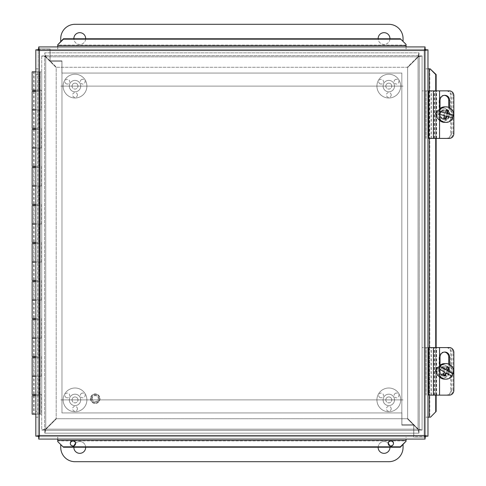 <?xml version="1.0" encoding="UTF-8"?>
<svg xmlns="http://www.w3.org/2000/svg" width="486" height="486" viewBox="0 0 486 486"><rect width="100%" height="100%" fill="white"/><g stroke="black" fill="none" stroke-linecap="round" stroke-linejoin="round"><path stroke-width="0.36" stroke-dasharray="2.43 1.82" d="M66.12 83.744A2.394 2.394 0 0 0 69.395 82.863A2.394 2.394 0 0 0 68.514 79.589A2.394 2.394 0 0 0 65.246 80.469A2.394 2.394 0 0 0 66.12 83.744M81.502 79.589A2.394 2.394 0 0 0 80.627 82.863A2.394 2.394 0 0 0 83.902 83.744A2.394 2.394 0 0 0 84.777 80.469A2.394 2.394 0 0 0 81.502 79.589M77.408 94.989A2.394 2.394 0 0 0 75.008 92.589A2.394 2.394 0 0 0 72.614 94.989A2.394 2.394 0 0 0 75.008 97.382A2.394 2.394 0 0 0 77.408 94.989M72.043 86.107A2.965 2.965 0 0 0 75.008 89.072A2.965 2.965 0 0 0 77.979 86.107A2.965 2.965 0 0 1 73.526 88.677A2.965 2.965 0 0 1 73.526 83.537A2.965 2.965 0 0 1 77.979 86.107A2.965 2.965 0 0 0 75.008 83.142A2.965 2.965 0 0 0 72.043 86.107M80.712 86.107A5.704 5.704 0 0 1 72.159 91.046A5.704 5.704 0 0 1 72.159 81.168A5.704 5.704 0 0 1 80.712 86.107A5.704 5.704 0 0 1 72.159 91.046A5.704 5.704 0 0 1 72.159 81.168A5.704 5.704 0 0 1 80.712 86.107M86.897 86.107A11.889 11.889 0 0 1 69.067 96.398A11.889 11.889 0 0 1 69.067 75.816A11.889 11.889 0 0 1 86.897 86.107A11.889 11.889 0 0 1 69.067 96.398A11.889 11.889 0 0 1 69.067 75.816A11.889 11.889 0 0 1 86.897 86.107M379.906 83.744A2.394 2.394 0 0 0 383.181 82.863A2.394 2.394 0 0 0 382.306 79.589A2.394 2.394 0 0 0 379.031 80.469A2.394 2.394 0 0 0 379.906 83.744M395.288 79.589A2.394 2.394 0 0 0 394.413 82.863A2.394 2.394 0 0 0 397.688 83.744A2.394 2.394 0 0 0 398.563 80.469A2.394 2.394 0 0 0 395.288 79.589M391.194 94.989A2.394 2.394 0 0 0 388.794 92.589A2.394 2.394 0 0 0 386.4 94.989A2.394 2.394 0 0 0 388.794 97.382A2.394 2.394 0 0 0 391.194 94.989M385.829 86.107A2.965 2.965 0 0 0 388.794 89.072A2.965 2.965 0 0 0 391.765 86.107A2.965 2.965 0 0 1 387.312 88.677A2.965 2.965 0 0 1 387.312 83.537A2.965 2.965 0 0 1 391.765 86.107A2.965 2.965 0 0 0 388.794 83.142A2.965 2.965 0 0 0 385.829 86.107M394.504 86.107A5.704 5.704 0 0 1 385.945 91.046A5.704 5.704 0 0 1 385.945 81.168A5.704 5.704 0 0 1 394.504 86.107A5.704 5.704 0 0 1 385.945 91.046A5.704 5.704 0 0 1 385.945 81.168A5.704 5.704 0 0 1 394.504 86.107M400.683 86.107A11.889 11.889 0 0 1 382.853 96.398A11.889 11.889 0 0 1 382.853 75.816A11.889 11.889 0 0 1 400.683 86.107A11.889 11.889 0 0 1 382.853 96.398A11.889 11.889 0 0 1 382.853 75.816A11.889 11.889 0 0 1 400.683 86.107M66.12 397.53A2.394 2.394 0 0 0 69.395 396.649A2.394 2.394 0 0 0 68.514 393.381A2.394 2.394 0 0 0 65.246 394.255A2.394 2.394 0 0 0 66.12 397.53M81.502 393.381A2.394 2.394 0 0 0 80.627 396.649A2.394 2.394 0 0 0 83.902 397.53A2.394 2.394 0 0 0 84.777 394.255A2.394 2.394 0 0 0 81.502 393.381M77.408 408.775A2.394 2.394 0 0 0 75.008 406.381A2.394 2.394 0 0 0 72.614 408.775A2.394 2.394 0 0 0 75.008 411.168A2.394 2.394 0 0 0 77.408 408.775M72.043 399.893A2.965 2.965 0 0 0 75.008 402.858A2.965 2.965 0 0 0 77.979 399.893A2.965 2.965 0 0 1 73.526 402.463A2.965 2.965 0 0 1 73.526 397.323A2.965 2.965 0 0 1 77.979 399.893A2.965 2.965 0 0 0 75.008 396.928A2.965 2.965 0 0 0 72.043 399.893M80.712 399.893A5.704 5.704 0 0 1 72.159 404.832A5.704 5.704 0 0 1 72.159 394.954A5.704 5.704 0 0 1 80.712 399.893A5.704 5.704 0 0 1 72.159 404.832A5.704 5.704 0 0 1 72.159 394.954A5.704 5.704 0 0 1 80.712 399.893M86.897 399.893A11.889 11.889 0 0 1 69.067 410.184A11.889 11.889 0 0 1 69.067 389.602A11.889 11.889 0 0 1 86.897 399.893A11.889 11.889 0 0 1 69.067 410.184A11.889 11.889 0 0 1 69.067 389.602A11.889 11.889 0 0 1 86.897 399.893M379.906 397.53A2.394 2.394 0 0 0 383.181 396.649A2.394 2.394 0 0 0 382.306 393.381A2.394 2.394 0 0 0 379.031 394.255A2.394 2.394 0 0 0 379.906 397.53M395.288 393.381A2.394 2.394 0 0 0 394.413 396.649A2.394 2.394 0 0 0 397.688 397.53A2.394 2.394 0 0 0 398.563 394.255A2.394 2.394 0 0 0 395.288 393.381M391.194 408.775A2.394 2.394 0 0 0 388.794 406.381A2.394 2.394 0 0 0 386.4 408.775A2.394 2.394 0 0 0 388.794 411.168A2.394 2.394 0 0 0 391.194 408.775M385.829 399.893A2.965 2.965 0 0 0 388.794 402.858A2.965 2.965 0 0 0 391.765 399.893A2.965 2.965 0 0 1 387.312 402.463A2.965 2.965 0 0 1 387.312 397.323A2.965 2.965 0 0 1 391.765 399.893A2.965 2.965 0 0 0 388.794 396.928A2.965 2.965 0 0 0 385.829 399.893M394.504 399.893A5.704 5.704 0 0 1 385.945 404.832A5.704 5.704 0 0 1 385.945 394.954A5.704 5.704 0 0 1 394.504 399.893A5.704 5.704 0 0 1 385.945 404.832A5.704 5.704 0 0 1 385.945 394.954A5.704 5.704 0 0 1 394.504 399.893M400.683 399.893A11.889 11.889 0 0 1 382.853 410.184A11.889 11.889 0 0 1 382.853 389.602A11.889 11.889 0 0 1 400.683 399.893A11.889 11.889 0 0 1 382.853 410.184A11.889 11.889 0 0 1 382.853 389.602A11.889 11.889 0 0 1 400.683 399.893M389.936 38.765A5.893 5.893 0 0 1 384.043 44.457A5.893 5.893 0 0 1 378.151 38.765M389.936 38.564A5.893 5.893 0 0 0 381.097 33.455A5.893 5.893 0 0 0 381.097 43.667A5.893 5.893 0 0 0 389.936 38.564M85.657 38.765A5.893 5.893 0 0 1 79.765 44.457A5.893 5.893 0 0 1 73.872 38.765M85.657 38.564A5.893 5.893 0 0 0 76.818 33.455A5.893 5.893 0 0 0 76.818 43.667A5.893 5.893 0 0 0 85.657 38.564M403.058 41.425L403.058 38.564A14.264 14.264 0 0 0 388.794 24.3L75.008 24.3A14.264 14.264 0 0 0 60.744 38.564L60.744 41.425M403.058 86.107L60.744 86.107L403.058 86.107M389.936 447.436A5.893 5.893 0 0 0 381.097 442.333A5.893 5.893 0 0 0 381.097 452.545A5.893 5.893 0 0 0 389.936 447.436M378.151 447.235A5.893 5.893 0 0 1 388.223 443.275M389.663 445.656A5.893 5.893 0 0 1 389.936 447.235M85.657 447.436A5.893 5.893 0 0 0 76.818 442.333A5.893 5.893 0 0 0 76.818 452.545A5.893 5.893 0 0 0 85.657 447.436M73.872 447.235A5.893 5.893 0 0 1 74.145 445.656M75.585 443.275A5.893 5.893 0 0 1 85.657 447.235M60.744 444.575L60.744 447.436A14.264 14.264 0 0 0 75.008 461.7L388.794 461.7A14.264 14.264 0 0 0 403.058 447.436L403.058 444.575M403.058 399.893L60.744 399.893L403.058 399.893M446.78 347.593A4.757 4.684 -90 0 1 451.464 352.35L450.765 352.35A4.757 4.684 90 0 0 446.087 347.593L422.079 347.593L446.087 347.593M450.765 390.386L451.464 390.386A4.757 4.684 -90 0 1 446.78 395.136L446.087 395.136A4.757 4.684 90 0 0 450.765 390.386L450.765 352.35M443.165 364.828A6.543 6.446 90 0 0 436.72 371.365A6.543 6.446 90 0 0 443.165 377.908A6.543 6.446 90 0 0 449.605 371.365A6.543 6.446 90 0 0 443.165 364.828L442.746 364.828A6.543 6.446 90 0 0 436.307 371.365A6.543 6.446 90 0 0 442.746 377.908A6.543 6.446 90 0 0 449.192 371.365A6.543 6.446 90 0 0 442.746 364.828M451.464 390.386L451.464 352.35M446.78 395.136L446.087 395.136M447.527 371.365A3.73 3.669 -90 0 1 443.858 375.095A3.73 3.669 -90 0 1 440.188 371.365A3.73 3.669 -90 0 1 443.858 367.641A3.73 3.669 -90 0 1 447.527 371.365M446.421 371.365A3.73 3.669 90 0 0 442.746 367.641A3.73 3.669 90 0 0 439.077 371.365A3.73 3.669 90 0 0 442.746 375.095A3.73 3.669 90 0 0 446.421 371.365M426.07 395.136L426.07 347.593L426.07 395.136M422.079 395.136L422.079 347.593L422.079 395.136M446.78 90.864A4.757 4.684 -90 0 1 451.464 95.614L450.765 95.614A4.757 4.684 90 0 0 446.087 90.864L422.079 90.864L446.087 90.864M450.765 133.65L451.464 133.65A4.757 4.684 -90 0 1 446.78 138.407L446.087 138.407A4.757 4.684 90 0 0 450.765 133.65L450.765 95.614M443.165 108.092A6.543 6.446 90 0 0 436.72 114.635A6.543 6.446 90 0 0 443.165 121.172A6.543 6.446 90 0 0 449.605 114.635A6.543 6.446 90 0 0 443.165 108.092L442.746 108.092A6.543 6.446 90 0 0 436.307 114.635A6.543 6.446 90 0 0 442.746 121.172A6.543 6.446 90 0 0 449.192 114.635A6.543 6.446 90 0 0 442.746 108.092M451.464 133.65L451.464 95.614M446.78 138.407L446.087 138.407M447.527 114.635A3.73 3.669 -90 0 1 443.858 118.359A3.73 3.669 -90 0 1 440.188 114.635A3.73 3.669 -90 0 1 443.858 110.905A3.73 3.669 -90 0 1 447.527 114.635M446.421 114.635A3.73 3.669 90 0 0 442.746 110.905A3.73 3.669 90 0 0 439.077 114.635A3.73 3.669 90 0 0 442.746 118.359A3.73 3.669 90 0 0 446.421 114.635M426.07 138.407L426.07 90.864L426.07 138.407M422.079 138.407L422.079 90.864L422.079 138.407M449.331 395.136L448.438 395.136A4.757 4.514 90 0 0 452.952 390.386L452.952 352.35A4.757 4.514 90 0 0 448.438 347.593L449.331 347.593M439.569 347.593L434.15 347.593L439.569 347.593M435.79 395.136L439.569 395.136L434.15 395.136L435.79 395.136L435.79 347.593M449.623 364.512L449.623 370.757A5.06 4.805 -90 0 1 444.818 375.818A5.06 4.805 -90 0 1 440.018 370.757L440.018 365.235M444.374 352.071A5.06 4.805 90 0 0 439.119 357.107L439.119 370.757A5.06 4.805 90 0 0 443.925 375.818A5.06 4.805 90 0 0 448.73 370.757L448.73 364.093M428.731 347.593L448.438 347.593M448.438 395.136L429.551 395.136L429.551 347.593M429.551 395.136L428.731 395.136M449.331 138.407L448.438 138.407A4.757 4.514 90 0 0 452.952 133.65L452.952 95.614A4.757 4.514 90 0 0 448.438 90.864L449.331 90.864M439.569 90.864L434.15 90.864L439.569 90.864M435.79 138.407L439.569 138.407L434.15 138.407L435.79 138.407L435.79 90.864M449.623 107.777L449.623 114.022A5.06 4.805 -90 0 1 444.818 119.082A5.06 4.805 -90 0 1 440.018 114.022L440.018 108.506M444.374 95.335A5.06 4.805 90 0 0 439.119 100.371L439.119 114.022A5.06 4.805 90 0 0 443.925 119.082A5.06 4.805 90 0 0 448.73 114.022L448.73 107.357M428.731 90.864L448.438 90.864M448.438 138.407L429.551 138.407L429.551 90.864M429.551 138.407L428.731 138.407M447.734 366.76L447.059 366.76L445.443 369.658M447.582 367.064L447.059 366.76M439.569 369.269A14.161 1.209 -150.9 0 0 438.73 368.844L444.064 372.142L442.448 375.04L444.076 375.976L444.247 375.678M444.866 372.142L444.064 372.142M445.692 373.078L451.858 376.377M444.751 375.976L444.076 375.976M443.123 375.04L442.448 375.04M438.311 368.844A7.788 7.673 -90 0 1 439.569 366.511M439.569 375.635A7.788 7.673 -90 0 1 438.73 368.844M437.655 375.508A4.757 4.684 -90 0 1 439.964 366.614A4.757 4.684 -90 0 1 444.641 371.365A4.757 4.684 -90 0 1 437.655 375.508M437.953 374.676A3.803 3.748 90 0 0 443.542 371.334A3.803 3.748 90 0 0 437.892 368.09A3.803 3.748 90 0 0 437.953 374.676M442.442 375.508A4.757 4.684 -90 0 1 444.751 366.614A4.757 4.684 -90 0 1 449.428 371.365A4.757 4.684 -90 0 1 442.442 375.508M439.569 377.112A7.788 7.673 -90 0 1 439.569 365.624M444.751 363.577A7.788 7.673 -90 0 1 452.417 371.365A7.788 7.673 -90 0 1 444.751 379.153M446.105 116.257L452.903 118.001M445.929 119.471L445.304 119.295M444.119 118.979L445.255 119.471M445.103 115.765L444.301 115.765L443.445 118.979M439.569 114.325A14.161 0.638 -165.1 0 0 438.342 114.022L444.301 115.765M439.569 111.513L439.071 111.264A14.161 0.638 14.9 0 1 439.569 111.385M446.555 109.793L445.881 109.793L445.03 113.007M446.519 109.97L445.881 109.793M437.922 114.022A7.788 7.673 -90 0 1 438.651 111.264M439.071 111.264A7.788 7.673 -90 0 1 439.569 110.365M439.569 118.9A7.788 7.673 -90 0 1 438.342 114.022M441.179 110.043A4.757 4.684 -90 0 1 439.964 119.386A4.757 4.684 -90 0 1 435.28 114.635A4.757 4.684 -90 0 1 441.179 110.043M440.772 110.96A3.803 3.748 90 0 0 436.179 115.613A3.803 3.748 90 0 0 442.442 117.326A3.803 3.748 90 0 0 440.772 110.96M445.966 110.043A4.757 4.684 -90 0 1 444.751 119.386A4.757 4.684 -90 0 1 440.067 114.635A4.757 4.684 -90 0 1 445.966 110.043M444.751 106.847A7.788 7.673 -90 0 1 452.351 115.656A7.788 7.673 -90 0 1 444.751 122.423M439.569 120.376A7.788 7.673 -90 0 1 439.569 108.888M422.079 430.092L418.075 428.901L407.626 418.452L407.626 67.548L418.075 57.099L422.079 55.908L422.079 430.092L419.26 430.092L419.26 55.908L422.079 55.908L418.075 56.832L418.993 52.828L417.802 56.832L407.353 67.281L56.449 67.281L46 56.832L44.815 52.828L418.993 52.828L418.993 55.641L44.815 55.641L44.815 52.828L45.733 56.832L41.729 55.908L45.733 57.099L56.182 67.548L56.182 418.452L45.733 428.901L41.729 430.092L41.729 55.908L44.542 55.908L44.542 430.092L41.729 430.092L45.733 429.168L44.815 433.172L46 429.168L56.449 418.719L407.353 418.719L417.802 429.168L418.993 433.172L44.815 433.172L44.815 430.359L418.993 430.359L418.993 433.172L418.075 429.168L418.993 430.359L44.815 430.359L44.815 433.172L418.993 433.172L418.993 430.359L407.353 418.719L56.449 418.719L44.815 430.359L45.733 429.168L44.542 430.092L44.542 55.908L41.729 55.908L41.729 430.092L44.542 430.092L56.182 418.452L56.182 67.548L44.542 55.908L45.733 56.832L44.815 55.641L418.993 55.641L418.993 52.828L44.815 52.828L44.815 55.641L56.449 67.281L407.353 67.281L418.993 55.641L418.075 56.832L419.26 55.908L419.26 430.092L422.079 430.092L422.079 55.908L419.26 55.908L407.626 67.548L407.626 418.452L418.075 429.168L422.079 430.092M32.149 357.678L39.761 357.678L39.761 376.121L32.149 376.121L41.504 376.121L35.836 376.121L39.761 376.121L39.761 395.707L35.836 395.707M32.149 319.642L39.761 319.642L39.761 338.086L32.149 338.086L41.504 338.086L35.836 338.086L39.761 338.086L39.761 357.678L33.741 357.678L33.741 376.121L38.169 376.121L33.741 376.121L38.169 376.121L38.169 395.707L33.741 395.707L38.169 395.707L38.169 414.157L33.741 414.157L39.761 414.157L32.149 414.157M32.149 395.707L39.761 395.707L39.761 414.157L39.761 71.843L38.169 71.843L38.169 109.879L39.761 109.879L32.149 109.879L39.913 109.879L39.913 90.293L39.008 90.293L39.008 71.843L41.729 71.843L35.836 71.843M32.149 281.607L39.761 281.607L39.761 300.05L32.149 300.05L41.504 300.05L35.836 300.05L39.761 300.05L39.761 319.642L33.741 319.642L33.741 338.086L38.169 338.086L33.741 338.086L38.169 338.086L38.169 357.678L35.836 357.678M33.741 357.678L38.169 357.678L38.169 376.121L33.741 376.121L33.741 394.571L38.169 394.571L33.741 394.571M32.149 243.571L39.761 243.571L39.761 262.015L32.149 262.015L41.504 262.015L35.836 262.015L39.761 262.015L39.761 281.607L33.741 281.607L33.741 300.05L38.169 300.05L33.741 300.05L38.169 300.05L38.169 319.642L35.836 319.642M33.741 319.642L38.169 319.642L38.169 338.086L33.741 338.086L33.741 356.536L38.169 356.536L33.741 356.536M32.149 205.535L39.761 205.535L39.761 223.985L32.149 223.985L41.504 223.985L35.836 223.985L39.761 223.985L39.761 243.571L33.741 243.571L33.741 262.015L38.169 262.015L33.741 262.015L38.169 262.015L38.169 281.607L35.836 281.607M33.741 281.607L38.169 281.607L38.169 300.05L33.741 300.05L33.741 318.5L38.169 318.5L33.741 318.5M32.149 167.5L39.761 167.5L39.761 185.95L32.149 185.95L41.504 185.95L35.836 185.95L39.761 185.95L39.761 205.535L33.741 205.535L33.741 223.985L38.169 223.985L33.741 223.985L38.169 223.985L38.169 243.571L35.836 243.571M33.741 243.571L38.169 243.571L38.169 262.015L33.741 262.015L33.741 280.465L38.169 280.465L33.741 280.465M32.149 129.464L39.761 129.464L39.761 147.914L32.149 147.914L41.504 147.914L35.836 147.914L39.761 147.914L39.761 167.5L33.741 167.5L33.741 185.95L38.169 185.95L33.741 185.95L38.169 185.95L38.169 205.535L35.836 205.535M33.741 205.535L38.169 205.535L38.169 223.985L33.741 223.985L33.741 242.429L38.169 242.429L33.741 242.429M32.149 91.429L39.761 91.429L39.761 129.464L33.741 129.464L33.741 147.914L38.169 147.914L33.741 147.914L38.169 147.914L38.169 167.5L35.836 167.5M33.741 167.5L38.169 167.5L38.169 185.95L33.741 185.95L33.741 204.393L38.169 204.393L33.741 204.393M35.836 90.293L41.504 90.293L41.504 109.879L33.741 109.879L38.169 109.879L38.169 129.464L35.836 129.464M33.741 129.464L38.169 129.464L38.169 147.914L33.741 147.914L33.741 166.358L38.169 166.358L33.741 166.358M35.836 91.429L39.761 91.429L39.761 71.843L38.169 71.843L38.169 414.157L35.836 414.157M33.741 91.429L33.741 109.879L38.169 109.879L33.741 109.879L33.741 128.322L38.169 128.322L33.741 128.322M33.741 395.707L33.741 414.157M35.776 414.157L37.859 414.157L35.776 414.157M35.776 71.843L37.859 71.843L35.776 71.843M35.836 394.571L41.504 394.571L41.504 414.157L39.913 414.157L39.913 394.571L32.149 394.571M41.504 394.571L39.913 394.571M35.836 356.536L32.149 356.536M41.504 356.536L41.504 376.121M39.913 376.121L39.913 356.536M35.836 318.5L32.149 318.5M41.504 318.5L41.504 338.086M39.913 338.086L39.913 318.5M35.836 280.465L32.149 280.465M41.504 280.465L41.504 300.05M39.913 300.05L39.913 280.465M35.836 242.429L32.149 242.429M41.504 242.429L41.504 262.015M39.913 262.015L39.913 242.429M35.836 204.393L32.149 204.393M41.504 204.393L41.504 223.985M39.913 223.985L39.913 204.393M35.836 166.358L32.149 166.358M41.504 166.358L41.504 185.95M39.913 185.95L39.913 166.358M35.836 128.322L32.149 128.322M41.504 128.322L41.504 147.914M39.913 147.914L39.913 128.322M41.504 414.157L39.913 414.157M41.729 414.157L41.729 71.843L41.729 414.157M39.008 128.322L39.008 109.879M39.008 166.358L39.008 147.914M39.008 204.393L39.008 185.95M39.008 242.429L39.008 223.985M39.008 280.465L39.008 262.015M39.008 318.5L39.008 300.05M39.008 356.536L39.008 338.086M39.008 394.571L39.008 376.121M40.138 414.157L40.138 71.843L40.138 414.157M39.913 109.879L41.504 109.879M41.504 90.293L39.913 90.293M39.008 90.293L32.149 90.293M33.741 90.293L38.169 90.293L33.741 90.293L33.741 71.843L38.169 71.843L33.741 71.843M32.149 71.843L39.008 71.843M39.202 48.995L50.076 48.995L38.194 48.995L38.194 436.714L413.786 436.714L413.786 424.825L401.898 424.825L401.898 412.942L61.965 412.942L61.965 60.878L50.076 60.878L50.076 48.995L50.076 60.878L61.965 60.878L61.965 412.942L401.898 412.942L401.898 424.825L413.786 424.825L413.786 436.714L39.238 436.714M38.194 435.663L38.194 50.337M424.606 437.005L413.726 437.005L425.615 437.005L425.615 49.286L50.022 49.286L50.022 61.175L61.904 61.175L61.904 73.058L401.843 73.058L401.843 425.122L413.726 425.122L413.726 437.005L413.726 425.122L401.843 425.122L401.843 73.058L61.904 73.058L61.904 61.175L50.022 61.175L50.022 49.286L424.57 49.286M425.615 50.337L425.615 435.663M92.231 398.678A3.013 3.013 0 0 0 96.75 401.29A3.013 3.013 0 0 0 96.75 396.066A3.013 3.013 0 0 0 92.231 398.678M91.629 398.678A3.615 3.615 0 0 1 97.048 395.549A3.615 3.615 0 0 1 97.048 401.807A3.615 3.615 0 0 1 91.629 398.678A3.615 3.615 0 0 0 97.048 401.807A3.615 3.615 0 0 0 97.048 395.549A3.615 3.615 0 0 0 91.629 398.678M90.487 398.678A4.757 4.757 0 0 0 97.619 402.791A4.757 4.757 0 0 0 97.619 394.559A4.757 4.757 0 0 0 90.487 398.678A4.757 4.757 0 0 0 97.619 402.791A4.757 4.757 0 0 0 97.619 394.559A4.757 4.757 0 0 0 90.487 398.678M70.306 443.511A2.661 2.624 -0 0 0 72.961 446.336A2.661 2.624 -0 0 0 75.616 443.511M70.3 443.305L70.3 443.718M388.193 443.511A2.661 2.624 -0 0 0 390.847 446.336A2.661 2.624 -0 0 0 393.502 443.511M388.18 443.305L388.18 443.718M57.749 44.384L57.749 49.286L425.074 49.286L38.728 49.286L39.378 50.477L424.424 50.477L424.424 435.523L39.378 435.523L39.378 50.477L38.194 49.827L35.836 49.827L35.836 68.842L38.194 68.842L38.194 74.546L35.836 74.546L35.836 68.842L38.194 68.842L38.194 417.158L35.836 417.158L35.836 411.454L38.194 411.454L38.194 417.158L35.836 417.158L35.836 68.842L38.194 68.842L38.194 49.827L38.194 436.173L38.194 68.842L35.836 68.836L38.194 68.842L35.836 68.836L35.836 417.158L38.194 417.158L35.836 417.158L38.194 417.164L35.836 417.164L35.836 436.173L38.194 436.173L39.378 435.523L38.728 436.714L425.074 436.714L57.749 436.714L57.749 441.616M35.836 74.546L35.836 411.454M57.749 440.462L57.749 440.875L406.059 440.875L406.059 440.462M406.059 441.616L406.065 436.714M429.369 417.158L430.523 417.158M435.729 395.136L435.729 347.593M435.729 138.407L435.729 90.864M430.523 68.842L429.369 68.842M406.059 45.538L406.059 44.384M57.737 49.286L57.737 46.929L57.749 49.286L38.728 49.286L38.728 46.929L406.059 46.929L406.065 49.286L406.059 45.125L57.749 45.125L57.749 45.538M57.749 436.714L57.749 439.071L57.737 436.714L57.737 439.071L57.749 436.714L38.728 436.714L38.728 439.071L425.074 439.071L425.074 437.005M406.059 49.286L406.059 46.929L425.074 46.929L425.074 49.286L424.424 50.477L425.615 49.827L427.972 49.827L427.972 417.158L425.615 417.164L429.776 417.158L429.776 68.842L425.615 68.842L425.615 436.173L425.615 49.827L425.615 68.842L427.972 68.842L425.615 68.836M436.142 395.136L436.142 347.593M436.142 138.407L436.142 90.864M38.194 74.546L38.194 411.454M425.074 436.714L424.424 435.523L425.615 436.173L427.972 436.173L427.972 417.164L425.615 417.158M426.04 395.136L426.04 347.593M428.051 395.136L428.051 347.593M426.04 138.407L426.04 90.864M428.051 138.407L428.051 90.864M453.851 352.35L452.952 352.35M452.952 390.386L453.851 390.386M440.018 357.107L439.119 357.107M440.018 370.757L439.119 370.757M449.623 370.757L448.73 370.757M434.211 395.136L434.211 347.593M439.441 395.136L439.441 347.593M433.463 395.136L433.463 347.593M436.483 395.136L436.483 347.593M431.343 395.136L431.343 347.593M434.502 395.136L434.502 347.593M453.851 95.614L452.952 95.614M452.952 133.65L453.851 133.65M440.018 100.371L439.119 100.371M440.018 114.022L439.119 114.022M449.623 114.022L448.73 114.022M434.211 138.407L434.211 90.864M439.441 138.407L439.441 90.864M433.463 138.407L433.463 90.864M436.483 138.407L436.483 90.864M431.343 138.407L431.343 90.864M434.502 138.407L434.502 90.864M418.075 428.901L418.075 57.099L418.075 428.901M45.733 57.099L45.733 428.901L45.733 57.099M46 429.168L417.802 429.168L46 429.168M417.802 56.832L46 56.832L417.802 56.832M418.075 429.168L45.733 429.168L418.075 429.168L418.075 56.832L45.733 56.832L45.733 429.168L45.733 56.832L418.075 56.832L418.075 429.168M39.603 90.293L39.603 71.843M39.603 128.322L39.603 109.879M39.603 166.358L39.603 147.914M39.603 204.393L39.603 185.95M39.603 242.429L39.603 223.985M39.603 280.465L39.603 262.015M39.603 318.5L39.603 300.05M39.603 356.536L39.603 338.086M39.603 394.571L39.603 376.121M90.791 398.678A4.453 4.453 0 0 0 97.467 402.53A4.453 4.453 0 0 0 97.467 394.82A4.453 4.453 0 0 0 90.791 398.678A4.453 4.453 0 0 0 97.467 402.53A4.453 4.453 0 0 0 97.467 394.82A4.453 4.453 0 0 0 90.791 398.678M429.369 90.864L429.369 138.407M429.369 347.593L429.369 395.136M442.746 375.095L443.858 375.095M442.746 367.641L443.858 367.641M443.165 377.908L442.746 377.908M442.746 118.359L443.858 118.359M442.746 110.905L443.858 110.905M443.165 121.172L442.746 121.172M444.818 375.818L443.925 375.818M444.818 352.046L443.925 352.046M434.15 395.136L434.15 347.593M436.55 395.136L436.55 347.593M431.21 395.136L431.21 347.593M444.818 119.082L443.925 119.082M444.818 95.311L443.925 95.311M434.15 138.407L434.15 90.864M436.55 138.407L436.55 90.864M431.21 138.407L431.21 90.864M444.751 366.614L439.964 366.614M444.751 376.121L439.964 376.121M444.751 109.879L439.964 109.879M444.751 119.386L439.964 119.386M38.169 91.429L38.169 128.322M38.169 129.464L38.169 166.358M38.169 167.5L38.169 204.393M38.169 205.535L38.169 242.429M38.169 243.571L38.169 280.465M38.169 281.607L38.169 318.5M38.169 319.642L38.169 356.536M38.169 357.678L38.169 394.571M38.169 395.707L38.169 414.157M34.056 71.843L34.056 90.293M34.056 91.429L34.056 128.322M34.056 129.464L34.056 166.358M34.056 167.5L34.056 204.393M34.056 205.535L34.056 242.429M34.056 243.571L34.056 280.465M34.056 281.607L34.056 318.5M34.056 319.642L34.056 356.536M34.056 357.678L34.056 394.571M34.056 395.707L34.056 414.157M37.859 71.843L37.859 414.157M38.169 90.293L38.169 71.843M75.622 443.305L75.622 443.718M393.508 443.305L393.508 443.718"/><path stroke-width="0.73" d="M378.151 38.765A5.893 5.893 0 0 1 383.94 32.671A5.893 5.893 0 0 1 389.936 38.765M73.872 38.765A5.893 5.893 0 0 1 79.661 32.671A5.893 5.893 0 0 1 85.657 38.765M60.744 41.425L60.744 38.564A14.264 14.264 0 0 1 75.008 24.3L388.794 24.3A14.264 14.264 0 0 1 403.058 38.564L403.058 41.425M389.936 447.235A5.893 5.893 0 0 1 383.94 453.329A5.893 5.893 0 0 1 378.151 447.235M388.223 443.275A5.893 5.893 0 0 1 389.663 445.656M85.657 447.235A5.893 5.893 0 0 1 79.661 453.329A5.893 5.893 0 0 1 73.872 447.235M74.145 445.656A5.893 5.893 0 0 1 75.585 443.275M403.058 444.575L403.058 447.436A14.264 14.264 0 0 1 388.794 461.7L75.008 461.7A14.264 14.264 0 0 1 60.744 447.436L60.744 444.575M439.569 347.593L449.331 347.593A4.757 4.514 -90 0 1 453.851 352.35L453.851 390.386A4.757 4.514 -90 0 1 449.331 395.136L439.569 395.136L439.569 347.593L428.731 347.593L428.731 395.136L439.569 395.136M440.018 365.235L440.018 357.107A5.06 4.805 -90 0 1 444.818 352.046A5.06 4.805 -90 0 1 449.623 357.107L449.623 364.512M448.73 364.093L448.73 357.107A5.06 4.805 90 0 0 444.374 352.071M439.569 90.864L449.331 90.864A4.757 4.514 -90 0 1 453.851 95.614L453.851 133.65A4.757 4.514 -90 0 1 449.331 138.407L439.569 138.407L439.569 90.864L428.731 90.864L428.731 138.407L439.569 138.407M440.018 108.506L440.018 100.371A5.06 4.805 -90 0 1 444.818 95.311A5.06 4.805 -90 0 1 449.623 100.371L449.623 107.777M448.73 107.357L448.73 100.371A5.06 4.805 90 0 0 444.374 95.335M446.251 369.658L445.443 369.658L440.116 366.359A14.161 1.209 29.1 0 1 446.251 369.658A14.203 2.144 -60.1 0 0 447.734 366.76A13.414 1.148 29.1 0 1 449.362 367.695L447.582 367.064M449.362 367.695A14.203 2.144 119.9 0 1 447.879 370.593L447.077 370.593L448.687 367.695M447.879 370.593A14.161 1.209 29.1 0 1 453.244 373.892L447.077 370.593M439.569 375.635A7.788 7.673 -90 0 0 451.858 376.377A14.161 1.209 -150.9 0 0 446.494 373.078A14.203 2.144 119.9 0 1 444.751 375.976A13.414 1.148 -150.9 0 0 443.123 375.04A14.203 2.144 -60.1 0 0 444.866 372.142A14.161 1.209 -150.9 0 0 439.569 369.269M444.247 375.678L445.692 373.078L446.494 373.078M452.824 373.892A7.788 7.673 -90 0 1 451.585 376.194M440.116 366.359A7.788 7.673 -90 0 1 453.244 373.892M445.99 379.153L444.751 379.153A7.788 7.673 -90 0 1 439.569 377.112M439.569 365.624A7.788 7.673 -90 0 1 444.751 363.577L445.99 363.577M445.304 119.295L446.105 116.257L446.913 116.257A14.203 2.381 105.3 0 1 445.929 119.471A13.414 0.608 -165.1 0 0 444.119 118.979A14.203 2.381 -74.7 0 0 445.103 115.765A14.161 0.638 -165.1 0 0 439.569 114.325M439.569 118.9A7.788 7.673 -90 0 0 452.903 118.001A14.161 0.638 -165.1 0 0 446.913 116.257M439.569 111.385A14.161 0.638 14.9 0 1 445.832 113.007A14.203 2.381 -74.7 0 0 446.555 109.793A13.414 0.608 14.9 0 1 448.365 110.292A14.203 2.381 105.3 0 1 447.642 113.505A14.161 0.638 14.9 0 1 453.632 115.249L446.834 113.505L447.691 110.292L446.519 109.97M447.642 113.505L446.834 113.505M445.832 113.007L439.569 111.513M448.365 110.292L447.691 110.292M453.213 115.249A7.788 7.673 -90 0 1 452.539 117.885M439.569 110.365A7.788 7.673 -90 0 1 453.632 115.249M445.99 122.423L444.751 122.423A7.788 7.673 -90 0 1 439.569 120.376M439.569 108.888A7.788 7.673 -90 0 1 444.751 106.847L445.99 106.847M35.836 394.571L32.149 394.571L32.149 376.121L35.836 376.121L32.149 376.121L32.149 357.678L35.836 357.678M35.836 395.707L32.149 395.707L32.149 414.157L35.836 414.157M35.836 356.536L32.149 356.536L32.149 338.086L35.836 338.086L32.149 338.086L32.149 319.642L35.836 319.642M35.836 318.5L32.149 318.5L32.149 300.05L35.836 300.05L32.149 300.05L32.149 281.607L35.836 281.607M35.836 280.465L32.149 280.465L32.149 262.015L35.836 262.015L32.149 262.015L32.149 243.571L35.836 243.571M35.836 242.429L32.149 242.429L32.149 223.985L35.836 223.985L32.149 223.985L32.149 205.535L35.836 205.535M35.836 204.393L32.149 204.393L32.149 185.95L35.836 185.95L32.149 185.95L32.149 167.5L35.836 167.5M35.836 166.358L32.149 166.358L32.149 147.914L35.836 147.914L32.149 147.914L32.149 129.464L35.836 129.464M35.836 128.322L32.149 128.322L32.149 109.879L35.836 109.879L32.149 109.879L32.149 91.429L35.836 91.429M35.836 71.843L32.149 71.843L32.149 90.293L35.836 90.293M38.194 50.337L38.194 48.995L39.202 48.995M39.238 436.714L38.194 436.714L38.194 435.663M425.615 435.663L425.615 437.005L424.606 437.005M424.57 49.286L425.615 49.286L425.615 50.337M75.616 443.511A2.661 2.624 -0 0 0 70.306 443.511M70.3 443.305A2.661 2.624 180 0 1 72.961 440.687A2.661 2.624 180 0 1 75.622 443.305A2.661 2.624 180 0 1 72.961 445.929A2.661 2.624 180 0 1 70.3 443.305M393.502 443.511A2.661 2.624 -0 0 0 388.193 443.511M388.18 443.305A2.661 2.624 180 0 1 390.847 440.687A2.661 2.624 180 0 1 393.508 443.305A2.661 2.624 180 0 1 390.847 445.929A2.661 2.624 180 0 1 388.18 443.305M57.749 441.616L63.453 447.235L57.749 441.616M57.749 441.209L57.749 439.071M63.453 446.828L400.355 446.828L400.355 447.235L406.059 441.209L400.355 446.828M406.059 441.209L406.059 439.071M430.523 417.158L436.142 411.454L430.523 417.158M430.11 417.158L427.972 417.158M435.729 411.454L435.729 395.136M435.729 347.593L435.729 138.407M435.729 90.864L435.729 74.546L436.142 74.546L430.11 68.842L435.729 74.546M430.11 68.842L427.972 68.842M406.059 44.384L400.355 38.765L406.059 44.384M406.059 44.791L406.059 46.929M400.355 39.172L63.453 39.172L63.453 38.765L57.749 44.791L63.453 39.172M57.749 44.791L57.749 46.929M400.355 38.765L63.453 38.765M63.453 447.235L400.355 447.235M436.142 411.454L436.142 395.136M436.142 347.593L436.142 138.407M436.142 90.864L436.142 74.546M35.836 436.173L35.836 49.827L39.378 50.477L38.728 46.929L425.074 46.929L424.424 50.477L427.972 49.827L427.972 436.173L424.424 435.523L425.074 439.071L38.728 439.071L39.378 435.523L35.836 436.173L38.194 436.173M425.615 436.173L427.972 436.173M425.615 49.827L427.972 49.827M425.074 49.286L425.074 46.929M38.728 48.995L38.728 46.929M38.194 49.827L35.836 49.827M38.728 436.714L38.728 439.071M425.074 437.005L425.074 439.071M449.623 357.107L448.73 357.107M433.403 395.136L433.403 347.593M449.623 100.371L448.73 100.371M433.403 138.407L433.403 90.864M406.059 440.462L57.749 440.462M429.369 68.842L429.369 90.864M429.369 138.407L429.369 347.593M429.369 395.136L429.369 417.158M57.749 45.538L406.059 45.538M424.424 435.523L424.424 50.477L39.378 50.477L39.378 435.523L424.424 435.523M34.056 90.293L34.056 91.429M34.056 128.322L34.056 129.464M34.056 166.358L34.056 167.5M34.056 204.393L34.056 205.535M34.056 242.429L34.056 243.571M34.056 280.465L34.056 281.607M34.056 318.5L34.056 319.642M34.056 356.536L34.056 357.678M34.056 394.571L34.056 395.707"/></g></svg>

